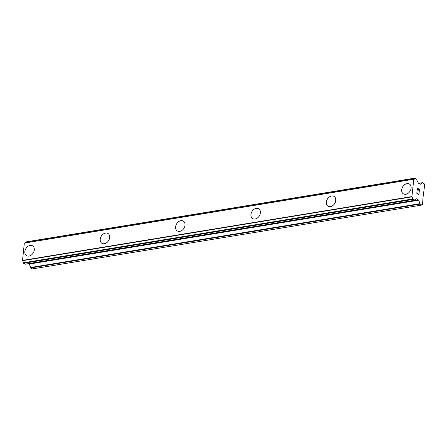 <?xml version="1.0" encoding="UTF-8"?>
<svg xmlns="http://www.w3.org/2000/svg" width="447" height="447" viewBox="0 0 447 447"><rect width="100%" height="100%" fill="white"/><g stroke="black" fill="none" stroke-linecap="round" stroke-linejoin="round"><path stroke-width="0.67" d="M30.161 245.42A5.766 4.28 122.1 0 1 32.642 245.861A5.766 4.28 122.1 0 1 33.922 251.527A5.766 4.28 122.1 0 1 28.994 256.081A5.766 4.28 122.1 0 1 26.507 255.628A5.766 4.28 122.1 0 1 25.233 249.962A5.766 4.28 122.1 0 1 30.161 245.42M26.507 255.628A5.766 4.28 122.1 0 1 25.222 249.962A5.766 4.28 122.1 0 1 30.15 245.414A5.766 4.28 122.1 0 1 32.637 245.861M101.877 243.274A5.766 4.28 122.1 0 1 100.592 237.603A5.766 4.28 122.1 0 1 105.52 233.055A5.766 4.28 122.1 0 1 108.006 233.507A5.766 4.28 122.1 0 1 109.286 239.173A5.766 4.28 122.1 0 1 104.358 243.721A5.766 4.28 122.1 0 1 101.877 243.274A5.766 4.28 122.1 0 1 100.597 237.608A5.766 4.28 122.1 0 1 105.526 233.06A5.766 4.28 122.1 0 1 108.001 233.502M177.241 230.915A5.766 4.28 122.1 0 1 175.956 225.243A5.766 4.28 122.1 0 1 180.884 220.695A5.766 4.28 122.1 0 1 183.371 221.148A5.766 4.28 122.1 0 1 184.65 226.813A5.766 4.28 122.1 0 1 179.728 231.362A5.766 4.28 122.1 0 1 177.241 230.915A5.766 4.28 122.1 0 1 175.967 225.249A5.766 4.28 122.1 0 1 180.89 220.701A5.766 4.28 122.1 0 1 183.371 221.142M256.26 208.347A5.766 4.28 122.1 0 1 258.74 208.788A5.766 4.28 122.1 0 1 260.02 214.454A5.766 4.28 122.1 0 1 255.092 219.002A5.766 4.28 122.1 0 1 252.605 218.555A5.766 4.28 122.1 0 1 251.331 212.889A5.766 4.28 122.1 0 1 256.26 208.347M252.605 218.555A5.766 4.28 122.1 0 1 251.32 212.889A5.766 4.28 122.1 0 1 256.248 208.341A5.766 4.28 122.1 0 1 258.735 208.788M327.975 206.196A5.766 4.28 122.1 0 1 326.69 200.53A5.766 4.28 122.1 0 1 331.618 195.982A5.766 4.28 122.1 0 1 334.105 196.429A5.766 4.28 122.1 0 1 335.384 202.094A5.766 4.28 122.1 0 1 330.456 206.643A5.766 4.28 122.1 0 1 327.975 206.196A5.766 4.28 122.1 0 1 326.696 200.53A5.766 4.28 122.1 0 1 331.624 195.987A5.766 4.28 122.1 0 1 334.099 196.429M403.339 193.842A5.766 4.28 122.1 0 1 402.054 188.17A5.766 4.28 122.1 0 1 406.982 183.622A5.766 4.28 122.1 0 1 409.469 184.075A5.766 4.28 122.1 0 1 410.754 189.735A5.766 4.28 122.1 0 1 405.826 194.289A5.766 4.28 122.1 0 1 403.339 193.842A5.766 4.28 122.1 0 1 402.065 188.176A5.766 4.28 122.1 0 1 406.993 183.628A5.766 4.28 122.1 0 1 409.469 184.069M416.962 193.143L417.816 193.68L416.956 193.143L417.012 191.271L416.962 193.143M417.816 193.68L417.923 192.713M418.062 192.797L417.956 193.769L418.057 192.797M417.956 193.769L418.811 194.305L417.951 193.774M418.811 194.305L419.007 192.523M418.928 194.629L419.146 192.607L418.934 194.629L416.794 193.288L417.012 191.266M417.699 190.21L417.235 189.193L417.571 188.142M418.012 188.243L418.196 188.539L418.006 188.243M418.196 188.539L418.548 189.282L418.191 188.539M418.548 189.282L419.191 190.841L418.543 189.282M419.191 190.841L419.398 188.941M419.275 191.411L419.532 189.031L419.28 191.422L417.967 188.472L417.448 188.634L417.733 189.975L417.437 189.634L417.777 188.355M418.71 200.189L416.654 198.77L415.755 199.273A2.151 1.207 -99.3 0 0 415.425 199.25A2.151 1.207 -99.3 0 0 414.632 200.183L412.905 199.451L412.687 198.96A2.151 1.207 -99.3 0 0 411.883 196.842L413.799 179.202A2.151 1.207 -99.3 0 0 414.134 179.23A2.151 1.207 -99.3 0 0 414.928 178.297L415.218 178.124L416.872 179.515A2.151 1.207 -99.3 0 0 417.671 181.633L418.353 183.125L420.236 184.309L422.247 182.756A0.771 0.43 -99.3 0 1 422.381 182.694A0.771 0.43 -99.3 0 1 422.583 182.739L424.147 183.723L424.65 185.103L423.018 197.524L422.549 204.441L421.828 205.05L420.264 204.072A0.771 0.43 -99.3 0 1 419.979 203.67L418.71 200.189L29.318 264.043L30.586 267.518A0.771 0.43 80.7 0 0 30.871 267.921L32.435 268.904L421.828 205.05M28.848 263.613L29.318 264.043M413.665 179.225L24.339 243.051L22.495 260.696A2.151 1.207 -99.3 0 1 23.294 262.814L25.172 264.166M25.831 241.978L25.535 242.145A2.151 1.207 -99.3 0 1 25.077 242.928M413.626 179.258L24.233 243.112M411.743 196.591L22.35 260.439M422.247 182.756L418.694 183.337M414.928 178.297L25.535 242.145M413.654 179.236L24.261 243.09M411.76 196.641L22.367 260.495M411.883 196.842L22.495 260.696M412.687 198.96L23.294 262.814M412.905 199.451L23.512 263.305M414.335 200.351L24.948 264.205M415.755 199.273L415.118 199.379M418.537 199.949L29.144 263.803M419.979 203.67L30.586 267.518M420.264 204.072L30.871 267.921M422.381 182.694L418.638 183.309M415.101 178.096L25.708 241.95M413.732 179.197L24.339 243.051M414.458 200.385L25.066 264.233M415.827 199.278L415.09 199.401"/></g></svg>
